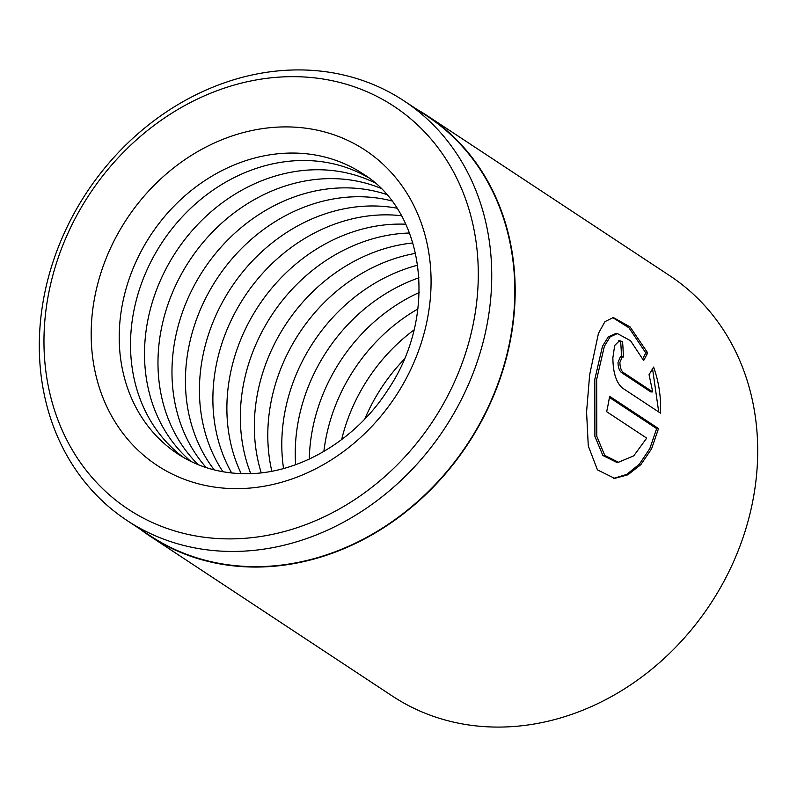 <?xml version="1.0" encoding="UTF-8"?>
<svg xmlns="http://www.w3.org/2000/svg" width="797" height="797" viewBox="0 0 797 797"><rect width="100%" height="100%" fill="white"/><g stroke="black" fill="none" stroke-linecap="round" stroke-linejoin="round"><path stroke-width="1.2" d="M127.062 520.511L150.125 535.733A251.394 214.353 -56.6 0 0 257.74 566.647A251.394 214.353 -56.6 0 0 497.159 385.818A251.394 214.353 -56.6 0 0 427.043 116.063L403.979 100.85A251.394 214.353 123.4 0 1 474.095 370.605A251.394 214.353 123.4 0 1 234.677 551.434A251.394 214.353 123.4 0 1 127.062 520.511A251.394 214.353 123.4 0 1 56.946 250.756A251.394 214.353 123.4 0 1 296.364 69.927A251.394 214.353 123.4 0 1 403.979 100.85M618.462 462.25L616.539 462.27L602.881 455.486L594.891 436.367L594.811 379.342L602.462 346.306L608.241 336.892L615.473 333.594L617.396 333.574L610.153 336.882L604.355 346.297L596.674 379.332L596.804 436.357L604.803 455.456L618.462 462.25L633.754 455.834L646.716 438.121L606.666 411.7A251.812 214.712 -56.6 0 0 609.595 396.288L658.521 428.577L651.548 448.88L640.798 464.691L627.887 474.803L614.676 478.379L597.451 469.871L588.276 445.941L586.572 411.989L589.66 374.7L598.447 333.365L604.923 321.649L613.341 317.535L630.088 326.909L647.722 352.922L643.647 360.563L630.507 340.688L617.396 333.574M613.69 478.369L626.721 474.404L639.363 464.183L649.844 448.532L656.648 428.597L658.521 428.577M652.723 391.915L650.84 391.925L621.321 372.448C619.229 370.565 618.123 367.228 618.004 362.446L620.445 356.727L622.337 356.707L619.887 362.426C620.006 367.208 621.112 370.545 623.204 372.428L652.723 391.915L649.047 374.71L653.6 367.068C658.85 381.813 661.161 397.185 660.524 413.165L622.118 387.83C616.071 382.191 612.993 372.179 612.873 357.793L614.686 345.46L619.568 340.648L622.557 341.674A251.812 214.712 123.4 0 1 623.354 357.046L622.337 356.707M364.807 418.993A167.878 143.141 123.4 0 1 404.159 359.357M341.644 439.605A167.878 143.141 123.4 0 1 414.002 329.948M323.881 451.441A167.878 143.141 123.4 0 1 417.897 308.967M309.286 459.082A167.878 143.141 123.4 0 1 419.172 292.539M295.627 464.701A167.878 143.141 123.4 0 1 418.963 277.774M283.563 468.506A167.878 143.141 123.4 0 1 417.718 265.182M271.837 471.206A167.878 143.141 123.4 0 1 415.596 253.336M261.227 472.81A167.878 143.141 123.4 0 1 412.896 242.955M250.756 473.607A167.878 143.141 123.4 0 1 409.509 233.023M241.192 473.637A167.878 143.141 123.4 0 1 256.265 309.445A167.878 143.141 123.4 0 1 398.54 224.096A167.878 143.141 123.4 0 1 405.773 224.206M231.688 472.99A167.878 143.141 123.4 0 1 239.399 304.902A167.878 143.141 123.4 0 1 384.543 214.851A167.878 143.141 123.4 0 1 401.439 215.728M222.951 471.754A167.878 143.141 123.4 0 1 223.389 300.479A167.878 143.141 123.4 0 1 371.093 205.975A167.878 143.141 123.4 0 1 396.866 208.176M214.244 469.901A167.878 143.141 123.4 0 1 206.901 295.836A167.878 143.141 123.4 0 1 357.086 196.739A167.878 143.141 123.4 0 1 391.735 200.904M206.224 467.6A167.878 143.141 123.4 0 1 191.22 291.363A167.878 143.141 123.4 0 1 343.637 187.863A167.878 143.141 123.4 0 1 386.465 194.438M198.224 464.671A167.878 143.141 123.4 0 1 175.051 286.691A167.878 143.141 123.4 0 1 329.629 178.628A167.878 143.141 123.4 0 1 380.627 188.231M190.852 461.383A167.878 143.141 123.4 0 1 159.639 282.198A167.878 143.141 123.4 0 1 316.18 169.751A167.878 143.141 123.4 0 1 374.71 182.752M183.509 457.468A167.878 143.141 123.4 0 1 143.739 277.545A167.878 143.141 123.4 0 1 302.173 160.506A167.878 143.141 123.4 0 1 368.214 177.542M139.784 528.909A251.812 214.712 -56.6 0 0 149.896 536.082L392.413 696.1A251.812 214.712 -56.6 0 0 500.207 727.073A251.812 214.712 -56.6 0 0 740.024 545.945A251.812 214.712 -56.6 0 0 669.789 275.732L427.272 115.714A251.812 214.712 -56.6 0 0 416.692 109.239M231.519 538.882A241.322 205.765 -56.6 0 0 476.267 305.61A241.322 205.765 -56.6 0 0 290.736 76.671A241.322 205.765 -56.6 0 0 45.987 309.953A241.322 205.765 -56.6 0 0 231.519 538.882M149.896 536.082A251.812 214.712 -56.6 0 0 257.69 567.046A251.812 214.712 -56.6 0 0 497.507 385.917A251.812 214.712 -56.6 0 0 427.272 115.714M658.711 411.969L652.773 370.316M621.451 356.717A249.72 212.919 -56.6 0 0 620.644 341.694L622.557 341.674M620.644 341.694L618.711 340.797M642.771 358.73L645.789 352.941L647.722 352.922M645.789 352.941L628.972 327.816L612.763 317.624M656.648 428.597L609.406 397.424M284.3 126.912A188.859 161.034 123.4 0 1 429.493 306.078A188.859 161.034 123.4 0 1 237.954 488.641A188.859 161.034 123.4 0 1 92.761 309.475A188.859 161.034 123.4 0 1 284.3 126.912M362.735 173.696A167.878 143.141 -56.6 0 0 290.875 153.054A167.878 143.141 -56.6 0 0 130.997 273.799A167.878 143.141 -56.6 0 0 177.821 453.941C198.084 467.211 221.108 473.807 246.901 473.697C298.745 473.826 355.582 440.651 388.019 389.643C438.968 314.486 424.602 211.265 362.735 173.696M621.321 372.448L623.204 372.428"/></g></svg>
